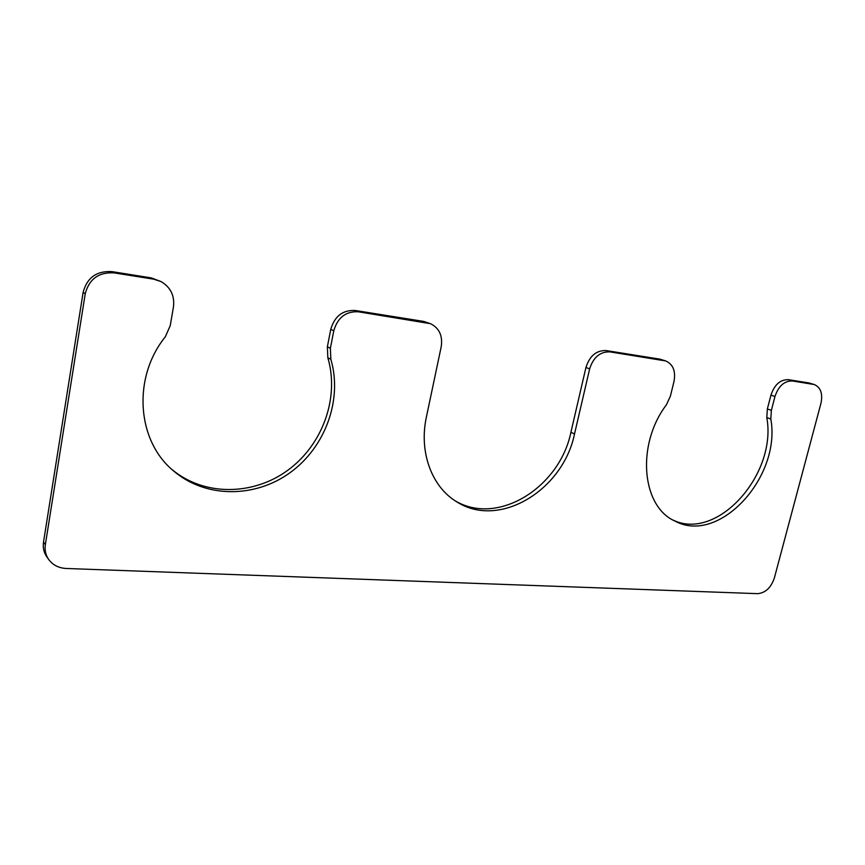 <?xml version="1.0" encoding="UTF-8"?>
<svg xmlns="http://www.w3.org/2000/svg" width="865" height="865" viewBox="0 0 865 865"><rect width="100%" height="100%" fill="white"/><g stroke="black" fill="none" stroke-linecap="round" stroke-linejoin="round"><path stroke-width="1.3" d="M85.235 293.743L45.358 544.615L43.52 542.074L83.116 292.381C87.062 277.633 96.685 270.723 111.974 271.632L151.418 277.925L161.117 281.612L153.829 279.2L114.212 272.886C98.859 271.978 89.203 278.93 85.235 293.743L83.116 292.381M43.52 542.074C42.72 547.588 43.845 552.562 46.883 556.963L48.743 559.568C52.895 565.094 58.701 568.067 66.172 568.478L757.599 593.66C765.428 592.957 771.029 587.713 774.37 577.939L820.95 403.328C822.929 393.716 820.723 387.455 814.343 384.557L792.47 380.968C784.382 380.784 778.543 385.963 774.975 396.484L770.942 395.121C774.499 384.633 780.317 379.486 788.393 379.67L808.97 382.957L814.343 384.557M45.358 544.615C44.558 550.162 45.683 555.146 48.743 559.568M774.975 396.484L771.375 410.356L767.363 408.95L770.942 395.121M767.363 408.95L766.801 417.579C777.267 474.247 717.226 541.587 673.175 520.125M771.375 410.356L770.802 419.017C781.463 476.896 718.988 545.199 675.024 521.087C641.787 506.793 635.937 444.967 666.385 404.842L670.397 396.148L673.997 381.443C675.868 371.182 673.121 364.349 665.747 360.943L609.966 351.882C600.159 351.547 593.379 357.213 589.649 368.879L585.94 367.495C589.649 355.861 596.407 350.228 606.203 350.574L660.006 359.17L665.747 360.943M455.325 500.9C497.71 526.277 559.677 487.514 570.911 432.295L585.94 367.495M161.117 281.612C170.665 287.342 174.773 295.765 173.454 306.891L170.221 325.727L165.323 336.788C132.302 377.648 136.919 440.22 172.751 470.225C204.886 498.554 255.045 498.24 290.197 472.582C325.478 447.01 342.713 399.565 330.841 359.278L330.376 348.281L333.793 330.765C337.685 317.509 345.859 311.184 358.337 311.789L430.456 323.672C439.258 328.03 442.848 335.739 441.204 346.768L426.413 416.962C418.682 452.254 431.981 487.298 456.947 501.927C499.31 529.175 563.093 490.196 574.522 433.938L589.649 368.879M430.456 323.672L423.699 321.423L355.212 310.481C342.778 309.875 334.625 316.168 330.754 329.37L327.37 346.811L327.835 357.753C339.621 397.619 322.786 444.545 288.056 470.084C253.445 495.71 203.881 496.586 171.562 469.154M813.068 384.255L808.97 382.957M792.47 380.968L788.393 379.67M770.802 419.017L766.801 417.579M663.888 360.478L660.006 359.17M609.966 351.882L606.203 350.574M574.522 433.938L570.911 432.295M427.029 322.732L423.699 321.423M358.337 311.789L355.212 310.481M333.793 330.765L330.754 329.37M330.376 348.281L327.37 346.811M330.841 359.278L327.835 357.753M153.829 279.2L151.418 277.925M114.212 272.886L111.974 271.632"/></g></svg>
